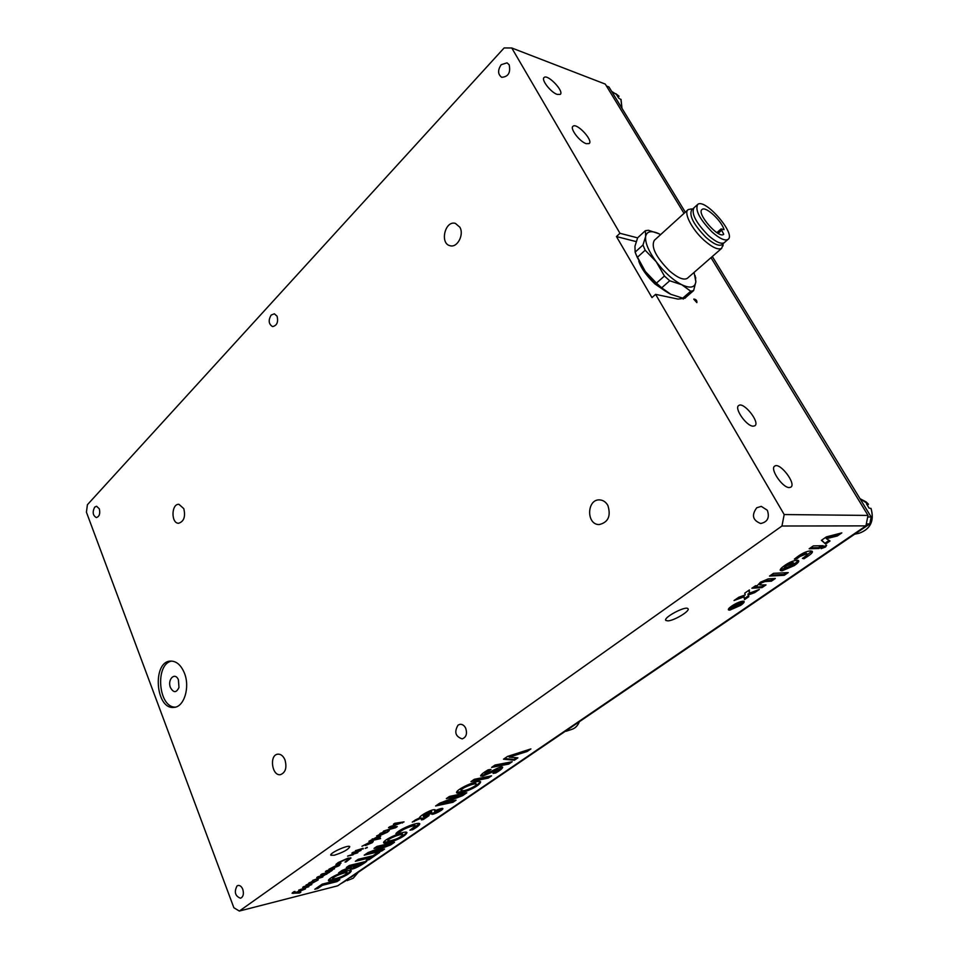 <?xml version="1.0" encoding="UTF-8"?>
<svg xmlns="http://www.w3.org/2000/svg" width="959" height="959" viewBox="0 0 959 959"><rect width="100%" height="100%" fill="white"/><g stroke="black" fill="none" stroke-linecap="round" stroke-linejoin="round"><path stroke-width="1.44" d="M685.313 212.203L608.953 86.969L606.448 86.01M616.409 99.209L611.65 91.393M621.036 99.64L618.651 98.094L616.697 94.893L619.023 96.188L618.327 97.398M784.186 514.551L655.62 294.365L651.964 297.578L616.445 236.561L619.97 233.301L511.758 47.974L504.122 47.95L87.413 504.71L86.418 512.178L233.864 907.741L239.342 911.05L781.957 526.011L865.917 525.88L868.015 515.427L784.186 514.551L781.957 526.011M736.86 605.453L736.332 606.244L738.574 605.057L736.86 605.453L736.32 604.661M171.721 661.087C154.759 663.772 158.235 707.802 175.437 707.119M170.462 687.627C167.094 679.487 175.006 671.564 178.398 679.763L178.973 687.459C176.396 692.925 173.555 692.985 170.462 687.627M184.404 673.074C190.218 687.135 184.176 706.987 174.082 707.37C155.514 710.187 151.954 661.362 170.642 661.087C176.444 661.051 181.023 665.043 184.404 673.074M586.285 143.682C579.811 141.896 569.538 128.386 573.014 126.264C576.767 122.476 593.621 140.613 589.138 143.586L586.285 143.682M753.031 426.18C746.282 426.036 733.863 408.007 738.754 405.513C743.669 401.425 760.475 422.667 754.805 425.82L753.031 426.18M667.991 620.881L665.858 620.461C662.717 617.788 685.937 605.429 687.963 608.713C690.492 610.811 674.429 620.569 667.991 620.881M334.271 855.236L330.867 855.272C328.781 853.366 348.656 844.328 349.783 846.665C348.429 849.494 343.262 852.359 334.271 855.236M501.209 64.697L507.047 62.85L509.169 64.804C510.775 72.692 508.27 76.864 501.665 77.295C497.769 74.299 497.625 70.091 501.209 64.697M94.677 507.143L96.583 506.232L99.316 508.809C100.359 513.64 99.388 516.565 96.38 517.584C92.819 515.558 92.256 512.07 94.677 507.143M756.759 507.755L761.29 506.376L767.344 510.272C769.789 517.644 767.572 522.044 760.691 523.494C752.659 520.341 751.353 515.091 756.759 507.755M237.029 885.936L238.036 885.481C240.002 885.229 241.584 886.5 242.783 889.317C244.042 893.908 243.286 896.881 240.529 898.247C235.123 896.114 233.96 892.014 237.029 885.936M284.943 759.804C287.065 767.56 285.602 772.498 280.555 774.632C271.912 776.454 269.023 754.913 277.786 754.17C280.783 753.966 283.169 755.848 284.943 759.804M607.898 505.513C611.123 516.074 608.198 522.427 599.135 524.573C585.997 524.753 586.764 498.692 599.854 499.915C603.271 500.202 605.944 502.072 607.898 505.513M183.792 508.63C185.65 516.673 183.924 521.552 178.614 523.254C170.906 523.518 171.253 503.619 178.937 504.314L183.792 508.63M459.864 227.211C464.336 234.739 457.251 248.057 450.095 245.72C439.498 243.61 445.072 220.09 455.417 223.411L459.864 227.211M789.257 487.556C782.484 487.867 769.526 468.639 774.752 466.098C779.919 461.974 796.713 484.043 790.779 487.196L789.257 487.556M557.215 94.426C550.802 92.412 540.852 79.549 544.113 77.499C547.661 73.783 564.515 91.489 560.236 94.414L557.215 94.426M458.078 725.088L459.984 724.309C462.382 724.141 464.288 725.448 465.702 728.229C467.417 733.755 466.242 737.315 462.178 738.886C455.405 736.536 454.039 731.933 458.078 725.088M271.121 315.103L274.346 313.785L277.103 316.218C278.422 322.176 276.923 325.628 272.584 326.587C268.64 324.19 268.148 320.366 271.121 315.103M511.758 47.974L605.297 84.104L684.031 213.366M868.015 515.427L711.003 257.647M239.342 911.05L337.688 885.816L865.917 525.88M693.836 299.088L693.836 299.064C696.078 299.34 697.085 300.527 696.857 302.624L693.836 299.256M686.332 296.894L685.074 298.213L678.013 299.088L655.62 294.365M619.97 233.301L637.615 237.868M683.228 299.1L683.611 298.057M636.201 241.608L616.445 236.561M335.135 878.696C341.224 877.161 345.252 875.207 347.23 872.846C346.619 871.431 332.377 876.73 332.689 878.756L335.135 878.696M463.245 790.684C466.506 790.696 477.174 785.685 476.275 784.21C475.724 782.424 460.632 788.178 461.123 790.564L463.245 790.684M390.289 840.803C396.523 839.317 400.682 837.279 402.78 834.69C402.193 833.131 387.592 838.598 387.975 840.791L390.289 840.803M423.446 816.013L431.718 811.829C428.217 812.249 425.46 813.64 423.446 816.013L423.111 815.258C425.137 812.884 427.894 811.494 431.382 811.074L431.718 811.829M435.949 812.237L439.306 810.343L434.847 811.782L435.949 812.237M354.998 867.056L361.231 863.855L356.173 865.09L353.811 867.116L354.998 867.056M377.319 837.159L372.572 839.509L378.302 837.962L379.153 837.003L377.091 836.644M312.083 881.801L309.373 883.395L310.932 883.287L312.586 881.789L311.927 881.393M383.097 832.436L380.208 834.174L381.682 834.126L383.552 832.448L382.905 831.98M337.988 865.965L338.527 865.342L337.568 865.33L334.475 867.487L337.988 865.965M371.169 842.949L371.744 842.266L370.821 842.242L367.597 844.483L371.169 842.949M786.428 565.726L784.75 567.776L785.996 568.004L792.422 565.498L794.208 563.377L786.428 565.726L785.936 564.863L784.258 566.913L784.75 567.776M794.316 565.606L782.005 570.833L780.326 570.473C779.739 569.598 781.153 567.968 784.57 565.57C789.173 562.334 793.321 560.571 797.001 560.296L798.643 560.655C799.255 561.506 797.816 563.161 794.316 565.606L793.824 564.755L798.272 560.428M797.085 558.677L794.364 559.133L798.403 556.052C802.947 552.863 806.963 551.161 810.451 550.946L812.225 551.353C813.052 552.048 811.566 553.715 807.79 556.34L803.966 558.749L802.419 558.378L805.764 556.34L807.598 554.158L806.399 553.906L799.794 556.544L797.085 558.677L796.593 557.814L799.291 555.693L805.896 553.043L807.598 554.158M825.603 546.978L821.12 548.68L822.57 547.05L826.634 545.263L825.603 546.978L825.1 546.127L826.071 545.347M819.046 548.5L809.156 548.764L813.304 545.899L823.182 545.671L819.046 548.5L818.542 547.649L821.372 545.707M830.014 540.984L825.615 544.005L821.395 540.325L826.418 536.86L841.834 532.88L837.291 535.985L826.37 538.67L830.014 540.984M367.357 847.6L365.211 848.379L367.213 847.253M363.317 848.823L355.369 850.693L363.101 848.307M331.622 869.957L332.365 870.089L331.418 871.012L330.04 871.323L330.987 870.472L325.377 871.551L326.563 870.736L334.535 868.782L330.915 870.316M353.128 854.805L347.566 856.123L356.832 852.851L357.395 852.155L355.645 852.251L351.833 853.15L353.056 852.299L361.004 850.429L358.234 851.58L357.683 852.803L352.924 854.301M304.255 888.729L298.669 890.144L307.827 886.847L302.684 887.351L303.835 886.548L311.819 884.546L309.122 885.66L308.702 886.763L304.075 888.274M300.874 892.134L299.64 892.985L292.087 893.273L293.886 891.69L295.048 891.45L293.682 892.577L295.12 892.613L305.477 888.945L296.403 892.541L300.874 892.134M372.164 842.757L365.343 845.562L369.826 842.458L361.951 846.27L371.097 841.57L373.291 841.487L372.164 842.757L371.672 842.11M338.995 865.761L332.27 868.542L336.561 865.569L328.853 869.298L337.796 864.706L340.049 864.586L338.995 865.761L338.455 865.174M382.006 834.642L376.635 835.888L379.416 834.702L380.064 833.443L385.11 831.597L383.049 833.815L389.282 830.626L387.34 832.244L382.006 834.642L381.766 834.066M308.33 884.45L305.981 885.049L308.666 883.898L309.098 882.819L314.072 881.009L312.298 882.939L318.232 879.906L311.375 883.683L308.151 884.018M340.984 863.208L335.938 864.419L338.299 862.501L348.069 858.125L350.994 857.993L346.055 861.937L345 862.069L349.208 858.844L346.978 858.976L339.402 862.321L338.107 863.352L340.781 862.704M318.22 879.007L312.706 880.374L321.852 877.113L316.722 877.581L317.873 876.778L325.856 874.344L326.336 873.733L324.538 873.853L320.738 874.788L321.912 873.973L329.884 872.007L323.135 875.951L322.739 877.029L318.028 878.528M380.543 838.586L368.915 841.259L378.505 836.272L380.771 836.176L378.122 838.574L380.327 838.058M395.647 827.713L383.468 831.129L394.88 827.413L388.503 827.629L389.893 826.658L401.425 822.87L393.394 824.225L394.736 823.29L404.051 821.899L390.972 826.778L397.266 826.598L395.647 827.713L394.796 827.102M488.239 778.121L470.977 781.609L474.321 779.295L491.571 775.843L488.239 778.121L487.891 777.365L472.703 780.41M508.761 764.083L491.571 767.404L495 765.042L512.178 761.746L508.761 764.083L508.402 763.304L493.286 766.229M322.212 884.138L339.846 879.679L337.065 881.585L322.44 885.289L317.789 888.49L314.78 889.257L322.212 884.138M376.887 853.054L379.74 852.371L369.023 859.708L366.158 860.403L370.054 857.742L355.345 861.302L358.246 859.3L372.967 855.752L376.887 853.054M399.292 832.664L395.899 833.599C399.435 828.984 418.28 821.503 419.79 823.757C419.778 825.004 417.393 826.994 412.622 829.715L409.925 830.182L415.355 826.011C414.144 824.584 401.246 829.631 399.292 832.664L398.968 831.921L397.278 832.388M495.767 772.966L493.07 773.41L498.272 769.597L482.833 776.071L480.663 775.999C480.867 774.656 483.348 772.606 488.119 769.861L491.02 769.394L485.074 773.673C488.85 773.445 501.066 765.162 502.696 767.236C502.42 768.519 500.107 770.425 495.767 772.966L494.964 772.271M517.896 757.826L514.384 760.235L503.487 759.192L507.503 756.435L530.914 748.919L527.102 751.52L509.217 757.154L517.896 757.826M349.232 865.509L366.817 861.218C363.857 863.915 352.96 870.161 350.131 869.106L351.234 867.631L338.575 872.858L342.099 870.424L353.559 865.773L346.355 867.499L349.232 865.509M466.805 792.793L462.598 795.67L443.561 802.899L456.064 800.142L452.972 802.263L435.59 805.992L439.737 803.139L459.013 795.85L446.319 798.595L449.471 796.426L466.805 792.793M376.935 846.425L394.461 842.302L390.601 844.939L371.984 852.119L384.607 849.039L381.766 850.993L364.204 855.188L368.016 852.575L386.861 845.323L374.046 848.403L376.935 846.425M422.799 818.866L419.838 818.71L412.238 822.091L419.646 817.811C418.843 816.085 433.24 808.137 435.23 809.899L435.242 810.691C439.138 808.916 441.667 808.185 442.842 808.485C443.945 809.648 432.173 815.677 431.502 814.023L431.466 813.304L423.626 816.912L429.081 815.582L423.422 819.477L421.469 819.909L422.799 818.866L422.475 818.123L419.515 817.955L419.838 818.71M391.032 842.002C387.052 843.213 384.607 843.524 383.672 842.913C381.898 840.072 405.777 829.775 406.976 832.568C405.993 835.337 400.67 838.478 391.032 842.002L390.721 841.259C399.004 838.358 404.326 835.397 406.7 832.376M463.665 792.17C459.912 793.261 457.563 793.489 456.64 792.853C454.686 789.76 479.404 778.768 480.651 781.921C479.524 785.085 473.866 788.502 463.665 792.17L463.317 791.415C472.14 788.37 477.822 785.133 480.375 781.717M336.106 879.679C331.982 880.985 329.44 881.345 328.505 880.782C326.863 878.132 350.143 868.279 351.294 870.832C350.407 873.325 345.336 876.274 336.106 879.679L335.806 878.959C343.706 876.154 348.764 873.385 351.018 870.64M784.294 575.304L769.514 576.083L773.505 573.326L788.262 572.583L784.294 575.304L783.815 574.453L786.404 572.679M762.057 587.591L751.856 588.251L755.536 585.709L757.226 585.697L760.391 582.233L768.231 578.888L775.328 578.493L771.408 581.178L764.934 581.562L761.35 582.964L759.888 584.966L765.989 584.906L762.057 587.591L761.59 586.752L764.119 585.014M744.208 596.738L734.019 600.538L738.874 597.193L745.251 594.94L744.723 593.153L749.399 589.941L749.363 593.189L759.312 589.473L754.661 592.662L748.392 594.892L748.835 596.666L744.556 599.603L743.74 595.899L737.231 598.32M740.708 605.345L729.727 610.164L728.444 609.912C727.977 609.229 729.068 607.946 731.705 606.064C735.997 603.271 739.701 601.641 742.829 601.185L744.076 601.437C744.544 602.108 743.417 603.415 740.708 605.345L740.42 604.817M732.868 605.968L730.482 608.785L731.453 608.965L739.557 605.441L741.99 602.612L732.592 605.477M733.959 606.771L731.19 607.754L736.488 605.309L734.666 605.369L736.116 604.374L740.804 604.002L734.918 607.287L735.121 606.328L733.695 606.28M736.104 604.386L736.62 605.213M738.298 604.566L738.909 604.146M734.87 605.872L736.009 605.968M738.574 605.057L738.106 604.23L736.404 604.614M736.812 604.326L737.279 605.165M780.206 569.85L793.824 564.755M794.208 563.377L792.566 562.31L785.936 564.863M803.33 557.862L811.889 551.125M803.462 557.898L803.966 558.749M795.79 557.958L796.593 557.814M821.563 547.841L825.1 546.127M810.475 547.853L818.542 547.649M821.659 540.133L825.615 544.005M826.37 538.67L825.927 537.759L836.787 535.134L838.993 533.612M836.787 535.134L837.291 535.985M829.451 536.992L829.967 537.855M825.927 537.759L826.442 538.622M825.1 543.142L829.187 540.349M331.119 870.269L331.418 871.012M330.687 869.729L330.987 870.472M358.163 851.412L357.683 852.803M308.067 885.553L308.33 886.248M309.038 885.529L308.283 886.116M296.343 892.457L295.36 892.529M293.778 892.637L292.435 892.697M299.364 892.266L299.64 892.985M372.691 841.331L371.852 841.99M371.445 841.558L371.744 842.266M339.426 864.443L338.695 865.006M338.239 864.646L338.527 865.342M383.492 832.304L384.391 831.549M379.308 834.426L380.255 834.21M313.341 880.973L312.538 881.645M309.134 882.795L308.546 883.575M350.55 857.802L349.244 858.952M338.012 863.1L337.22 863.292M327.079 873.002L326.288 873.613M323.075 875.795L322.272 876.406M380.232 836.02L379.117 836.931M372.643 839.569L371.553 839.82M379.153 837.003L378.793 836.212M394.605 826.646L394.916 827.389M394.305 826.658L389.666 826.826M398.584 822.714L398.848 823.325M402.229 822.175L402.456 823.002M402.133 822.235L401.282 822.522M489.498 776.263L487.891 777.365M510.116 762.141L508.402 763.304M337.724 880.218L337.065 881.585M336.777 880.865L322.152 884.558L322.44 885.289M322.152 884.558L317.501 887.77L317.789 888.49M317.501 887.77L316.602 887.998M377.642 852.875L368.724 858.988L369.023 859.708M368.724 858.988L367.968 859.168M357.156 860.055L369.754 857.01L370.054 857.742M419.491 823.565L412.31 828.984L412.622 829.715M415.355 826.011L415.031 825.267C413.82 823.841 400.922 828.876 398.968 831.921M498.272 769.597L497.913 768.83L482.473 775.304L482.833 776.071M482.473 775.304L480.687 775.423M488.718 769.765L484.727 772.906L485.074 773.673M502.288 767.044L495.407 772.199M516.589 757.706L514.024 759.456L504.446 758.533M514.024 759.456L514.384 760.235M528.097 749.818L526.743 750.753L527.102 751.52M526.743 750.753L508.845 756.375L509.217 757.154M364.78 861.721C360.296 865.222 355.453 867.499 350.275 868.542M348.093 868.938L347.793 868.219L350.934 866.912L351.234 867.631M347.793 868.219L341.644 870.748M348.129 866.265L353.26 865.054L353.559 865.773M361.231 863.855L360.932 863.124L355.873 864.359L353.511 866.385L353.811 867.116M355.873 864.359L356.173 865.09M464.731 793.225L462.262 794.915L443.226 802.132L443.561 802.899M462.262 794.915L462.598 795.67M453.979 800.585L452.636 801.508L452.972 802.263M452.636 801.508L437.34 804.781M448.069 797.397L458.666 795.095L459.013 795.85M392.363 842.793L390.301 844.208L390.601 844.939M390.301 844.208L371.684 851.388L371.984 852.119M382.509 849.542L381.454 850.261L381.766 850.993M381.454 850.261L366.014 853.942M375.844 847.169L386.549 844.591L386.861 845.323M414.636 820.436L415.619 819.813L415.942 820.568M415.619 819.813L419.515 817.955M413.892 820.952L414.192 821.647M434.966 809.72L435.242 810.691M423.626 816.912L423.291 816.157L431.142 812.549L431.466 813.304M431.43 813.448L436.896 811.937M438.814 810.918L442.327 808.329M422.775 818.794L426.299 816.517M423.099 818.722L423.422 819.477M439.306 810.343L438.982 809.6L434.523 811.038L434.835 812.057M434.523 811.038L434.847 811.782M383.636 842.374L390.721 841.259M402.78 834.69L402.468 833.958C401.881 832.388 387.28 837.854 387.664 840.048L387.975 840.791M456.568 792.29L463.317 791.415M476.275 784.21L475.928 783.455C475.376 781.657 460.284 787.399 460.776 789.796L461.063 790.432M328.505 880.254L335.806 878.959M347.23 872.846L346.93 872.115C346.331 870.712 332.078 875.999 332.389 878.036L332.689 878.756M770.892 575.124L783.815 574.453M759.816 584.822L759.408 584.115L760.871 582.113L764.455 580.71L770.928 580.339L773.469 578.589M770.928 580.339L771.408 581.178M753.259 587.28L761.59 586.752M749.363 593.189L748.907 590.276M744.424 598.536L748.356 595.827L747.924 594.053L755.596 590.864M754.194 591.823L754.661 592.662M747.924 594.053L748.392 594.892M748.356 595.827L748.835 596.666M728.372 609.301L731.07 608.977M741.954 603.235L743.669 601.221M730.063 607.311L730.482 608.785M741.99 602.612L740.804 601.581M670.257 294.017C661.554 289.33 653.259 281.838 645.359 271.541L635.985 254.495M694.064 272.428L695.862 281.778C694.951 287.676 690.264 288.659 681.789 284.739C672.942 280.064 664.431 272.416 656.256 261.783C648.524 251.102 644.987 242.663 645.647 236.453C646.714 231.61 650.634 230.484 657.406 233.073L660.643 234.607M687.651 278.026L687.255 278.374C683.563 280.4 677.617 277.87 669.394 270.81C655.812 256.964 650.789 246.811 654.338 240.325L687.795 209.949M723.062 244.173L721.695 248.321C718.171 250.179 712.273 247.47 703.978 240.194C691.895 229.393 683.276 212.514 688.19 209.589L691.355 208.966M722.271 244.413L721.935 244.713C718.759 246.379 713.448 243.934 705.98 237.376C693.597 224.634 688.838 215.451 691.739 209.829L693.621 208.127M723.721 234.272L723.661 234.332C718.603 239.103 695.97 212.958 702.12 209.446C705.68 205.981 721.588 220.666 724.057 229.645L721.06 228.937L723.721 234.272M712.069 231.994C699.638 219.203 694.855 210.021 697.708 204.435C704.949 197.794 736.584 234.344 727.989 239.414C724.848 241.057 719.538 238.575 712.069 231.994M695.143 275.641L695.862 281.778L693.633 290.577L690.744 291.224L682.748 298.141L670.821 294.305L661.698 287.832L669.718 280.771L664.431 276.024L656.424 283.109L645.359 271.541L637.267 257.396L645.167 250.227L642.986 244.989L635.122 252.157L634.966 246.211L637.651 237.772L645.395 230.675L648.44 230.28L658.809 233.696M682.748 298.141L685.661 297.47L693.633 290.577M661.698 287.832L656.424 283.109M637.267 257.396L635.122 252.157M669.718 280.771L681.789 284.739L690.744 291.224M645.167 250.227L656.256 261.783L664.431 276.024M645.395 230.675L645.647 236.453L642.986 244.989M345.384 881.069L341.128 883.479M866.313 523.914L869.765 523.914L871.168 516.985L867.715 516.949M350.85 877.341L869.765 523.914M871.168 516.985L712.321 256.497M564.863 731.585L571.96 726.754M871.036 508.51L869.07 508.09L866.516 503.919L868.482 504.23L867.451 505.165M867.607 511.159L861.398 500.958M870.976 508.378C874.488 520.821 870.508 529.128 859.024 533.276L854.685 534.187L864.287 527.642M615.87 93.706L618.963 96.14M620.917 99.328L621.923 108.235M781.513 569.982L782.005 570.833M792.566 562.31L793.057 563.173M807.286 555.489L807.79 556.34M805.896 553.043L806.399 553.906M799.291 555.693L799.794 556.544M308.402 886.032L308.702 886.763M293.25 892.673L293.538 893.404M326.42 873.529L326.719 874.272M322.452 876.286L322.739 877.029M393.07 826.73L393.394 827.497M513.281 755.009L513.64 755.788M449.375 799.854L449.723 800.609M452.228 796.521L452.564 797.277M377.714 849.111L378.014 849.842M380.052 846.174L380.363 846.917M764.455 580.71L764.934 581.562M760.871 582.113L761.35 582.964M740.588 601.653L741.031 602.432M724.536 242.435L724.201 242.735C721.036 244.389 715.726 241.932 708.257 235.363C695.862 222.608 691.091 213.425 693.968 207.815L697.349 204.746M718.123 233.373L721.396 230.496M358.175 872.354L353.224 878.228L346.99 880.662M579.248 721.779C577.762 725.615 575.376 728.109 572.079 729.284L566.146 731.249M860.007 498.692L866.169 501.929L868.422 504.206M611.59 91.297L619.011 96.176M621.024 99.448L622.019 108.415M736.14 606.208L735.781 605.549M357.084 851.412L357.395 852.155M293.442 891.966L293.682 892.577M383.3 831.837L383.552 832.448M348.908 858.101L349.208 858.844M322.02 875.771L322.32 876.514M326.036 872.99L326.336 873.733M372.296 838.849L372.548 839.449M638.742 261.016C641.02 268.064 646.414 275.701 654.937 283.948L665.366 291.104M721.695 248.321L687.255 278.374M692.566 209.086L690.995 208.93M723.074 243.718L723.014 245.924M727.989 239.414L721.935 244.713M695.503 277.139L695.814 278.086M716.876 232.629L721.012 228.973M358.342 872.246L353.224 878.228M579.368 721.695C577.833 725.603 575.412 728.133 572.079 729.284M868.47 504.218L860.019 498.716M871.048 508.426C874.512 520.905 870.508 529.2 859.024 533.276"/></g></svg>
